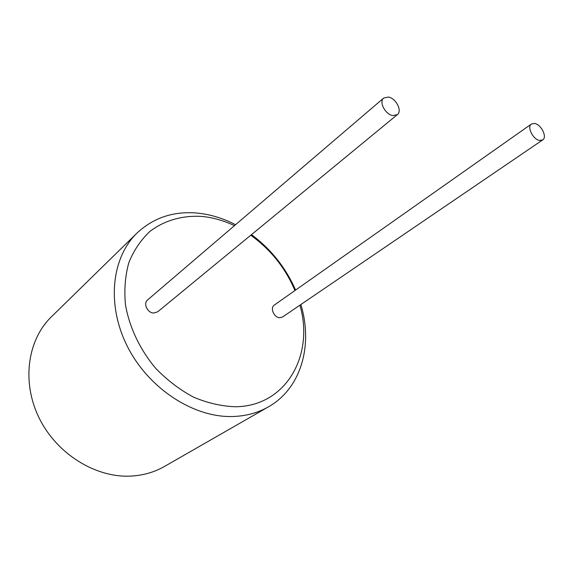 <?xml version="1.0" encoding="UTF-8"?>
<svg xmlns="http://www.w3.org/2000/svg" width="573" height="573" viewBox="0 0 573 573"><rect width="100%" height="100%" fill="white"/><g stroke="black" fill="none" stroke-linecap="round" stroke-linejoin="round"><path stroke-width="0.86" d="M234.443 225.662C223.785 220.584 212.948 217.504 201.925 216.436C182.637 215.255 164.494 220.319 149.875 231.449C140.879 239.915 133.874 250.279 128.875 262.527C125.215 275.649 124.076 289.694 125.458 304.657C129.362 327.319 139.991 349.723 155.856 368.511C167.252 380.221 179.786 389.755 193.459 397.11C207.419 402.991 221.271 406.2 235.009 406.751C286.013 406.622 314.57 355.117 299.915 305.187M294.945 290.54C285.34 267.899 270.621 249.47 250.766 235.231M397.368 114.621L157.711 311.791L153.836 313.03C147.497 313.116 142.949 303.418 147.648 299.872L383.702 98.047L388.286 97.045C395.85 98.026 402.554 110.947 397.368 114.621L392.942 115.588C385.4 114.707 378.603 101.75 383.702 98.047M542.688 139.905L282.639 316.948L279.868 317.707C274.03 317.814 269.733 307.851 274.374 305.022L531.443 124.012C526.644 126.783 533.112 139.705 539.687 140.428L542.688 139.905C547.53 137.14 541.134 124.277 534.552 123.467L531.443 124.012M235.546 224.716C223.112 218.263 210.384 214.381 197.348 213.084C173.719 210.986 153.621 217.625 137.054 233.018C111.491 257.635 106.263 305.065 127.607 346.858C148.822 388.68 193.552 417.624 232.423 416.521C245.817 416.148 257.843 412.911 268.501 406.816C301.262 388.322 313.216 344.953 300.854 304.55M295.604 290.074C285.719 267.67 271.008 249.191 251.49 234.644M268.501 406.816L164.494 466.443C154.517 472.152 143.451 475.361 131.281 476.07C95.97 478.147 56.863 454.131 39.193 418.097C21.402 382.091 27.461 339.947 51.362 316.855L137.054 233.018"/></g></svg>
